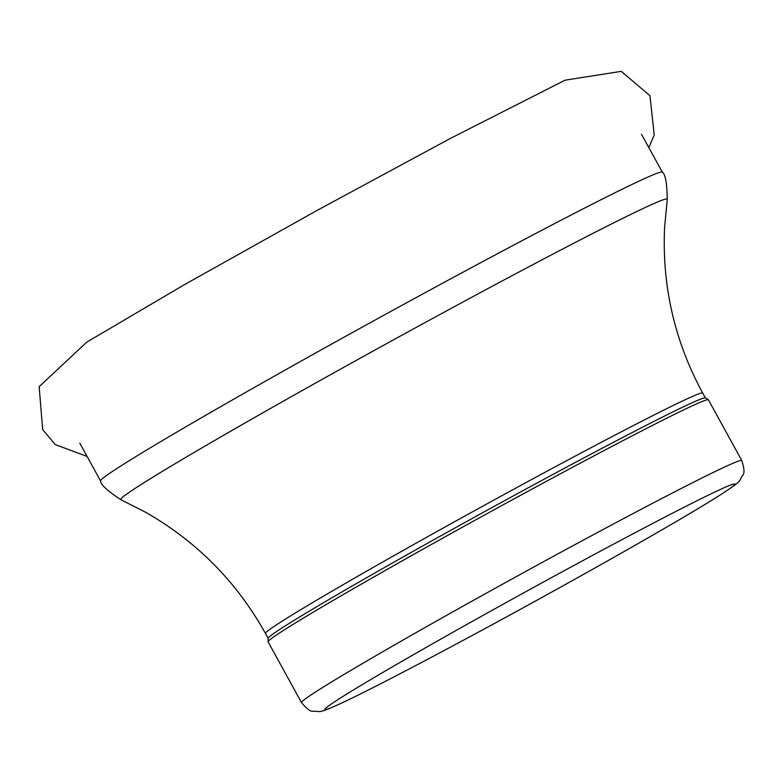 <?xml version="1.0" encoding="UTF-8"?>
<svg xmlns="http://www.w3.org/2000/svg" width="783" height="783" viewBox="0 0 783 783"><rect width="100%" height="100%" fill="white"/><g stroke="black" fill="none" stroke-linecap="round" stroke-linejoin="round"><path stroke-width="1.17" d="M301.484 702.576L268.109 641.864A251.216 6.89 -28.8 0 1 268.089 641.757A251.216 6.89 -28.8 0 1 484.941 514.803A251.216 6.89 -28.8 0 1 708.321 399.731A251.216 6.89 -28.8 0 1 708.4 399.819L741.775 460.521C746.679 476.495 742.157 473.549 740.434 479.578C738.79 481.614 739.866 482.71 713.166 499.427C672.343 524.806 573.205 580.898 484.295 628.955C425.189 660.901 380.313 684.332 349.668 699.268C321.245 712.853 320.893 711.356 318.299 711.649C312.28 709.878 312.348 715.27 301.484 702.576A251.216 6.89 -28.8 0 1 518.317 575.515A251.216 6.89 -28.8 0 1 741.775 460.521M268.089 641.757L268.158 638.292A249.483 6.841 -28.8 0 1 483.522 512.219A249.483 6.841 -28.8 0 1 705.356 397.94L708.321 399.731M484.393 628.896A233.892 6.411 -28.8 0 1 379.686 674.29A233.892 6.411 -28.8 0 1 725.841 486.997A233.892 6.411 -28.8 0 1 484.393 628.896M268.158 638.36L265.457 633.447A249.483 6.841 -28.8 0 1 480.791 507.257A249.483 6.841 -28.8 0 1 702.713 393.066L705.414 397.97M667.282 199.293C666.979 183.105 665.335 174.061 662.34 172.172A320.521 8.789 -28.8 0 0 377.23 318.877A320.521 8.789 -28.8 0 0 100.586 480.987C100.586 484.54 107.33 490.775 120.836 499.701A311.859 8.554 -28.8 0 1 389.856 341.848A311.859 8.554 -28.8 0 1 667.282 199.293L664.601 227.197C661.909 285.991 674.613 341.28 702.713 393.066M87.079 456.42L55.28 444.578L42.683 429.593L39.15 386.655L86.717 342.181L184.044 284.875L317.673 210.089L450.587 138.317L565.091 80.169L621.281 71.351L649.968 95.732L654.226 135.028L648.823 147.586M120.836 499.701L145.834 512.385C196.924 541.621 236.799 581.975 265.457 633.447M662.34 172.172L641.512 134.294M100.586 480.987L79.768 443.109"/></g></svg>
